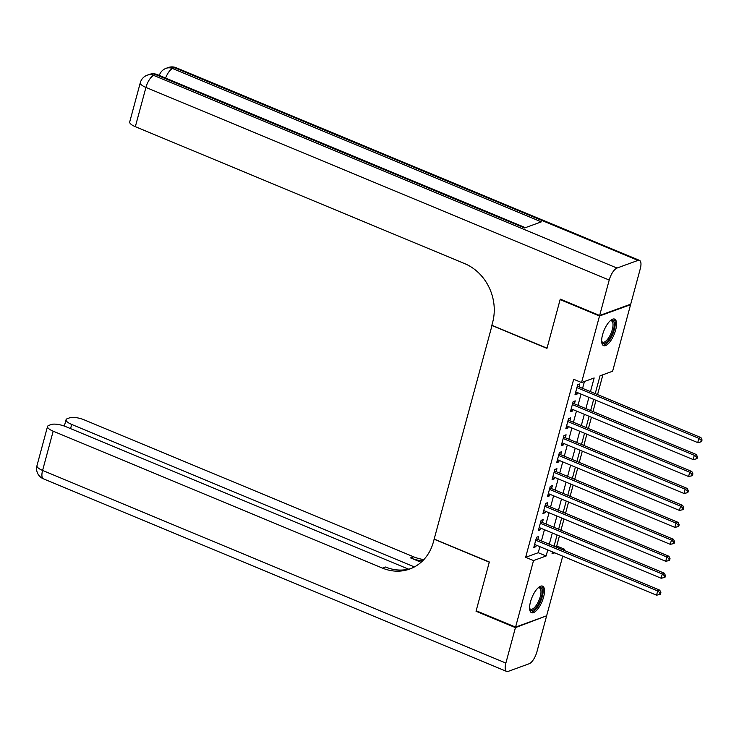 <?xml version="1.0" encoding="UTF-8"?>
<svg xmlns="http://www.w3.org/2000/svg" width="739" height="739" viewBox="0 0 739 739"><rect width="100%" height="100%" fill="white"/><g stroke="black" fill="none" stroke-linecap="round" stroke-linejoin="round"><path stroke-width="1.11" d="M530.5 601.805A14.374 5.432 -67.4 0 1 542.574 586.138A14.374 5.432 -67.4 0 1 543.599 597.029A14.374 5.432 -67.4 0 1 531.535 612.696A14.374 5.432 -67.4 0 1 530.5 601.805M602.553 334.767A14.374 5.432 -67.4 0 1 614.617 319.109A14.374 5.432 -67.4 0 1 615.652 330A14.374 5.432 -67.4 0 1 603.578 345.658A14.374 5.432 -67.4 0 1 602.553 334.767M629.997 304.44L630.579 304.68L612.622 371.227L600.031 375.818L595.228 393.628M554.989 546.611L556.716 545.973L559.423 535.941M560.956 530.232L563.996 518.99M565.538 513.282L568.568 502.04M570.111 496.322L573.141 485.08M574.683 479.371L577.722 468.129M579.256 462.42L582.295 451.169M583.838 445.46L586.868 434.218M588.41 428.509L591.44 417.267M592.983 411.549L596.013 400.307M597.555 394.598L602.904 374.775M556.716 545.973L564.596 549.253L564.263 550.463M562.721 556.181L546.638 615.799L515.573 627.115L533.53 560.568L546.121 555.987L547.747 549.945M537.835 539.479L538.639 536.514L536.542 537.271L533.789 547.451L535.895 546.684L536.292 545.188M542.408 522.519L543.211 519.554L541.114 520.321L538.371 530.491L540.468 529.724L540.874 528.237M546.989 505.568L547.784 502.603L545.687 503.37L542.943 513.54L545.04 512.774L545.447 511.277M551.562 488.618L552.356 485.643L550.259 486.41L547.516 496.58L549.613 495.823L550.019 494.326M556.134 471.658L556.938 468.692L554.832 469.459L552.088 479.629L554.195 478.863L554.592 477.366M560.707 454.707L561.511 451.741L559.414 452.499L556.67 462.679L558.767 461.912L559.164 460.415M565.28 437.747L566.083 434.781L563.986 435.548L561.243 445.719L563.34 444.952L563.746 443.465M569.861 420.796L570.656 417.831L568.559 418.597L565.815 428.768L567.912 428.001L568.319 426.505M574.434 403.845L575.238 400.871L573.131 401.637L570.388 411.808L572.485 411.05L572.891 409.554M590.461 391.652L594.156 377.962L581.556 382.543L573.676 379.273L525.651 557.298L538.241 552.707L539.867 546.675M541.41 540.966L544.44 529.715M545.982 524.006L549.022 512.764M550.555 507.056L553.594 495.814M555.137 490.096L558.167 478.854M559.709 473.145L562.739 461.903M564.282 456.194L567.321 444.943M568.854 439.234L571.894 427.992M573.436 422.283L576.466 411.041M578.009 405.323L581.039 394.081M582.581 388.372L584.438 381.5M579.006 386.885L579.81 383.92L577.713 384.686L574.96 394.857L577.067 394.09L577.464 392.594M515.573 627.115L476.175 610.737L489.329 561.991L434.172 539.064L492.054 325.345M491.814 325.437L546.971 348.365L560.125 299.618L560.846 299.36M560.125 299.618L599.514 315.996L630.579 304.68M525.651 557.298L533.53 560.568M581.556 382.543L599.514 315.996M549.289 544.237L552.319 532.995M553.862 527.286L556.901 516.044M558.435 510.326L561.474 499.084M563.016 493.375L566.046 482.133M567.589 476.424L570.619 465.173M572.162 459.464L575.191 448.222M576.734 442.513L579.773 431.271M581.316 425.553L584.346 414.311M585.888 408.602L588.918 397.36M552.513 551.931L551.996 553.844L554.721 552.846M562.859 549.881L564.596 549.253M593.685 399.337L590.655 410.579M589.112 416.297L586.073 427.539M584.54 433.248L581.501 444.49M579.958 450.208L576.928 461.45M575.385 467.159L572.356 478.401M570.813 484.11L567.774 495.361M566.24 501.07L563.201 512.312M561.658 518.021L558.629 529.263M557.086 534.981L554.056 546.223M538.241 552.707L546.121 555.987M575.358 393.388L577.067 394.09M570.785 410.339L572.485 411.05M566.213 427.29L567.912 428.001M561.64 444.25L563.34 444.952M557.067 461.201L558.767 461.912M552.486 478.161L554.195 478.863M547.913 495.112L549.613 495.823M543.341 512.062L545.04 512.774M538.768 529.022L540.468 529.724M534.186 545.973L535.895 546.684M576.91 387.652L698.872 438.366L697.736 442.596L575.764 391.892M577.325 386.109A1.847 1.617 -110 0 0 577.75 386.358L700.978 437.599L698.872 438.366L701.209 440.259L700.757 441.95L701.588 441.645L702.05 439.945L701.209 440.259M702.05 439.945L700.978 437.599M697.736 442.596L700.757 441.95M610.275 320.717A12.443 4.702 -67.4 0 1 610.432 320.634A12.443 4.702 -67.4 0 1 614.294 324.347A12.443 4.702 -67.4 0 1 608.936 339.552A12.443 4.702 -67.4 0 1 601.712 341.612A12.443 4.702 -67.4 0 1 601.657 341.436M601.648 341.215A11.519 4.351 112.6 0 0 602.627 342.166A11.519 4.351 112.6 0 0 609.278 336.808A11.519 4.351 112.6 0 0 613.028 324.578A11.519 4.351 112.6 0 0 611.476 320.892A11.519 4.351 112.6 0 0 610.109 320.874M602.885 345.187A14.281 5.395 112.6 0 0 610.941 337.806A14.281 5.395 112.6 0 0 615.245 323.239A14.281 5.395 112.6 0 0 613.804 318.943M538.223 587.754A12.443 4.702 -67.4 0 1 538.38 587.671A12.443 4.702 -67.4 0 1 542.241 591.385A12.443 4.702 -67.4 0 1 536.884 606.58A12.443 4.702 -67.4 0 1 529.66 608.64A12.443 4.702 -67.4 0 1 529.604 608.474M529.595 608.252A11.519 4.351 112.6 0 0 530.584 609.204A11.519 4.351 112.6 0 0 537.225 603.846A11.519 4.351 112.6 0 0 540.976 591.616A11.519 4.351 112.6 0 0 539.424 587.93A11.519 4.351 112.6 0 0 538.057 587.902M530.833 612.225A14.281 5.395 112.6 0 0 538.888 604.844A14.281 5.395 112.6 0 0 543.202 590.267A14.281 5.395 112.6 0 0 541.752 585.981M599.652 315.488L630.718 304.172L640.279 268.737A11.057 4.175 112.6 0 0 639.484 260.368A11.057 4.175 112.6 0 0 637.988 260.405L617 268.054A11.057 4.175 112.6 0 0 609.213 280.053L599.652 315.488L560.254 299.11L547.017 348.198L491.86 325.262L492.636 322.38A46.077 40.303 -110 0 0 464.683 263.62L135.339 126.683A11.057 3.362 -164.9 0 1 129.704 121.972L140.29 82.722A11.057 3.362 15.1 0 0 145.934 87.433L135.339 126.683M609.213 280.053L145.934 87.433A11.057 4.175 -67.4 0 1 153.712 75.424L155.809 74.667L524.551 227.972L541.345 221.857L172.603 68.542L174.709 67.785A11.057 4.175 -67.4 0 1 176.205 67.739L639.484 260.368M515.434 627.623L476.036 611.245L489.283 562.167L434.126 539.23L433.35 542.112A46.077 40.303 70 0 1 409.729 569.03A46.077 40.303 70 0 1 382.516 568.125L53.18 431.188L42.594 470.438L505.873 663.059L515.434 627.623L545.909 616.067M476.036 611.245L476.766 610.977M414.403 566.933L71.692 424.445A11.057 3.362 15.1 0 1 66.057 419.724A11.057 3.362 15.1 0 1 67.277 418.68L69.752 417.775A11.057 3.362 15.1 0 1 84.246 419.872L413.591 556.8A46.077 40.303 70 0 0 423.872 559.562M422.625 560.846A46.077 40.303 70 0 1 410.561 557.908L421.082 562.277M505.873 663.059A11.057 4.175 112.6 0 0 506.668 671.437A11.057 4.175 112.6 0 0 508.164 671.4L529.152 663.751A11.057 4.175 112.6 0 0 536.939 651.743L546.5 616.308M408.584 569.169L65.734 426.615A11.057 3.362 15.1 0 0 51.24 424.519L48.765 425.424A11.057 3.362 15.1 0 0 47.536 426.477A11.057 3.362 15.1 0 0 53.18 431.188M411.226 568.448A46.077 40.303 70 0 1 385.546 567.016L382.516 568.125M572.337 404.602L694.3 455.316L693.154 459.556L571.192 408.843M572.753 403.069A1.847 1.617 -110 0 0 573.168 403.318L696.397 454.55L694.3 455.316L696.637 457.21L696.175 458.91L697.016 458.596L697.477 456.905L696.637 457.21M697.477 456.905L696.397 454.55M693.154 459.556L696.175 458.91M567.755 421.563L689.727 472.267L688.582 476.507L566.619 425.803M568.171 420.02A1.847 1.617 -110 0 0 568.596 420.269L691.824 471.51L689.727 472.267L692.064 474.161L691.602 475.861L692.443 475.556L692.905 473.856L692.064 474.161M692.905 473.856L691.824 471.51M688.582 476.507L691.602 475.861M563.183 438.513L685.155 489.227L684.009 493.467L562.037 442.753M563.598 436.971A1.847 1.617 -110 0 0 564.023 437.229L687.252 488.461L685.155 489.227L687.482 491.121L687.03 492.811L687.87 492.507L688.323 490.816L687.482 491.121M688.323 490.816L687.252 488.461M684.009 493.467L687.03 492.811M558.61 455.473L680.573 506.178L679.437 510.418L557.465 459.704M559.026 453.931A1.847 1.617 -110 0 0 559.451 454.18L682.679 505.411L680.573 506.178L682.91 508.072L682.457 509.771L683.298 509.467L683.751 507.767L682.91 508.072M683.751 507.767L682.679 505.411M679.437 510.418L682.457 509.771M554.038 472.424L676 523.138L674.855 527.369L552.892 476.664M554.453 470.882A1.847 1.617 -110 0 0 554.878 471.131L678.097 522.371L676 523.138L678.337 525.032L677.875 526.722L678.716 526.417L679.178 524.718L678.337 525.032M679.178 524.718L678.097 522.371M674.855 527.369L677.875 526.722M549.465 489.375L671.428 540.089L670.282 544.329L548.32 493.615M549.881 487.842A1.847 1.617 -110 0 0 550.296 488.091L673.525 539.322L671.428 540.089L673.765 541.983L673.303 543.682L674.144 543.368L674.605 541.678L673.765 541.983M674.605 541.678L673.525 539.322M670.282 544.329L673.303 543.682M544.883 506.335L666.855 557.04L665.71 561.28L543.747 510.575M545.299 504.792A1.847 1.617 -110 0 0 545.724 505.042L668.952 556.282L666.855 557.04L669.183 558.933L668.73 560.633L669.571 560.328L670.024 558.629L669.183 558.933M670.024 558.629L668.952 556.282M665.71 561.28L668.73 560.633M540.311 523.286L662.273 574L661.137 578.24L539.165 527.526M540.726 521.743A1.847 1.617 -110 0 0 541.151 522.002L664.379 573.233L662.273 574L664.61 575.893L664.158 577.584L664.998 577.279L665.451 575.589L664.61 575.893M665.451 575.589L664.379 573.233M661.137 578.24L664.158 577.584M535.738 540.246L657.701 590.951L656.555 595.191L534.593 544.477M536.154 538.703A1.847 1.617 -110 0 0 536.579 538.953L659.798 590.184L657.701 590.951L660.038 592.844L659.585 594.544L660.417 594.239L660.878 592.539L660.038 592.844M660.878 592.539L659.798 590.184M656.555 595.191L659.585 594.544M577.205 386.562L577.75 386.358M637.988 260.405L174.709 67.785A11.057 9.672 -110 0 0 168.178 67.563L166.072 68.33A11.057 9.672 70 0 1 172.603 68.542A11.057 4.175 -67.4 0 0 165.619 78.075M525.401 227.667L157.315 74.621A11.057 4.175 -67.4 0 0 155.809 74.667A11.057 9.672 -110 0 0 149.287 74.445L147.181 75.212A11.057 9.672 70 0 1 153.712 75.424L617 268.054M410.561 557.908L413.591 556.8M71.692 424.445L70.565 428.629M42.594 470.438A11.057 3.362 -164.9 0 1 36.95 465.727A11.057 11.057 0 0 0 43.379 478.817A11.057 4.175 -67.4 0 1 42.594 470.438M572.633 403.512L573.168 403.318M568.051 420.473L568.596 420.269M563.478 437.423L564.023 437.229M558.906 454.374L559.451 454.18M554.333 471.334L554.878 471.131M549.751 488.285L550.296 488.091M545.179 505.245L545.724 505.042M540.606 522.196L541.151 522.002M536.034 539.147L536.579 538.953M157.315 74.621A11.057 11.057 0 0 0 149.287 74.445M147.181 75.212A11.057 11.057 0 0 0 140.29 82.722M176.205 67.739A11.057 11.057 0 0 0 168.178 67.563M166.072 68.33A11.057 11.057 0 0 0 159.301 75.452M66.057 419.724L64.339 426.08M47.536 426.477L36.95 465.727M43.379 478.817L506.668 671.437"/></g></svg>
